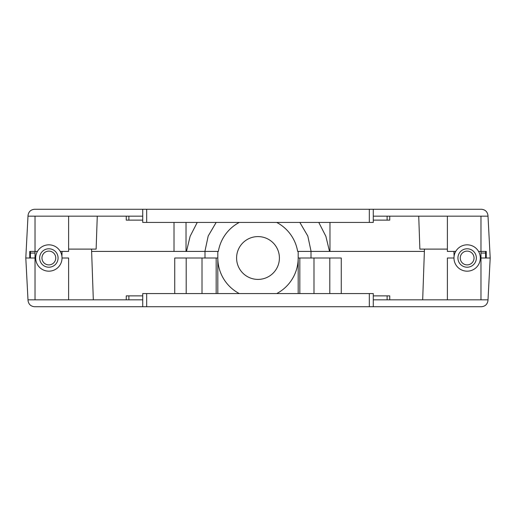<?xml version="1.0" encoding="UTF-8"?>
<svg xmlns="http://www.w3.org/2000/svg" width="516" height="516" viewBox="0 0 516 516"><rect width="100%" height="100%" fill="white"/><g stroke="black" fill="none" stroke-linecap="round" stroke-linejoin="round"><path stroke-width="0.77" d="M373.274 306.743L369.327 306.743L369.327 293.572L373.274 293.572L373.274 306.743L481.396 306.743C485.214 306.375 487.407 304.298 487.975 300.505L488.007 299.828L373.274 299.828L373.274 306.743M146.673 306.743L142.726 306.743L142.726 293.572L146.673 293.572L146.673 306.743L369.327 306.743M34.604 306.743L142.726 306.743L142.726 299.828L27.993 299.828L28.025 300.505C28.593 304.298 30.786 306.375 34.604 306.743M216.172 293.572L216.172 258L174.73 258L174.73 293.572M216.172 258L217.816 258L217.816 293.572M480.977 299.828L480.977 258L490.2 258L486.246 258L486.246 251.415L480.977 251.415L480.977 216.172M485.588 251.415L485.588 253.059L480.977 253.059L480.977 258L480.319 258M298.184 293.572L298.184 258L299.828 258L299.828 293.572M341.27 293.572L341.27 258L299.828 258M35.681 258L35.023 258L35.023 299.828M35.023 216.172L35.023 251.415L29.754 251.415L29.754 258L25.8 258L35.023 258L35.023 253.059L30.412 253.059L30.412 258M68.615 299.828L68.615 258L62.03 258M453.97 258L447.385 258L447.385 299.828M480.977 253.059L480.977 251.415L478.551 251.415M37.449 251.415L35.023 251.415L35.023 253.059M488.007 299.828L490.2 258L488.007 216.172L373.274 216.172L373.274 222.428L142.726 222.428L142.726 209.257L146.673 209.257L146.673 222.428M27.993 216.172L142.726 216.172L142.726 209.257L34.604 209.257C30.786 209.625 28.593 211.702 28.025 215.495L25.8 258L27.993 299.828M146.673 293.572L369.327 293.572M216.165 222.428L208.193 236.025L204.904 251.415L186.482 251.415L205 251.415L205 258M174.015 222.428L174.015 251.415L91.629 251.415L186.482 251.415L190.133 236.276L197.235 222.428M329.969 222.428L329.969 251.415L424.371 251.415L311.096 251.415L307.8 236.018L299.835 222.428M276.692 293.572A40.184 40.184 0 0 0 298.184 258L298.184 251.415L311 251.415L311 258M186.199 293.572L186.199 258M329.801 293.572L329.801 258M239.308 293.572A40.184 40.184 0 0 1 217.816 258L217.816 251.415L205 251.415L218.358 251.415A40.184 40.184 0 0 1 239.308 222.428M373.274 295.874L389.748 295.874L389.748 299.828M126.252 295.874L126.252 299.828L126.252 295.874L142.726 295.874M30.412 253.059L30.412 251.415M485.588 253.059L485.588 258M258 279.408A21.408 21.408 0 0 1 236.592 258A21.408 21.408 0 0 1 258 236.592A21.408 21.408 0 0 1 279.408 258A21.408 21.408 0 0 1 258 279.408M447.385 249.105L419.876 249.105L418.728 216.172M97.272 216.172L96.124 249.105L68.615 249.105M369.327 222.428L369.327 209.257L146.673 209.257M369.327 209.257L373.274 209.257L373.274 216.172L373.274 209.257L481.396 209.257C485.214 209.625 487.407 211.702 487.975 215.495L488.007 216.172M276.692 222.428A40.184 40.184 0 0 1 297.642 251.415L311 251.415M318.772 222.428L325.867 236.289L329.518 251.415M186.031 222.428L186.031 251.415M455.738 251.415L447.385 251.415L447.385 216.172M68.615 216.172L68.615 251.415L60.262 251.415M142.726 220.126L126.252 220.126L126.252 216.172M389.748 216.172L389.748 220.126L389.748 216.172L389.748 220.126L373.274 220.126M467.148 271.177A13.177 13.177 0 0 1 453.97 258A13.177 13.177 0 0 1 467.148 244.823A13.177 13.177 0 0 1 480.319 258A13.177 13.177 0 0 1 467.148 271.177M467.148 267.224A9.224 9.224 0 0 1 457.924 258A9.224 9.224 0 0 1 467.148 248.776A9.224 9.224 0 0 1 476.365 258A9.224 9.224 0 0 1 467.148 267.224M467.148 264.895A6.895 6.895 0 0 1 460.253 258A6.895 6.895 0 0 1 467.148 251.105A6.895 6.895 0 0 1 474.036 258A6.895 6.895 0 0 1 467.148 264.895M48.852 271.177A13.177 13.177 0 0 1 35.681 258A13.177 13.177 0 0 1 48.852 244.823A13.177 13.177 0 0 1 62.03 258A13.177 13.177 0 0 1 48.852 271.177M48.852 267.224A9.224 9.224 0 0 1 39.635 258A9.224 9.224 0 0 1 48.852 248.776A9.224 9.224 0 0 1 58.076 258A9.224 9.224 0 0 1 48.852 267.224M48.852 264.895A6.895 6.895 0 0 1 41.964 258A6.895 6.895 0 0 1 48.852 251.105A6.895 6.895 0 0 1 55.747 258A6.895 6.895 0 0 1 48.852 264.895M202.008 258L202.008 293.572M313.992 258L313.992 293.572M387.116 295.874L387.116 299.828M128.884 295.874L128.884 299.828M128.884 220.126L128.884 216.172M387.116 220.126L387.116 216.172M62.075 251.415L61.907 256.2M424.455 249.105L422.681 299.828M453.925 251.415L454.093 256.2M91.545 249.105L93.319 299.828"/></g></svg>
